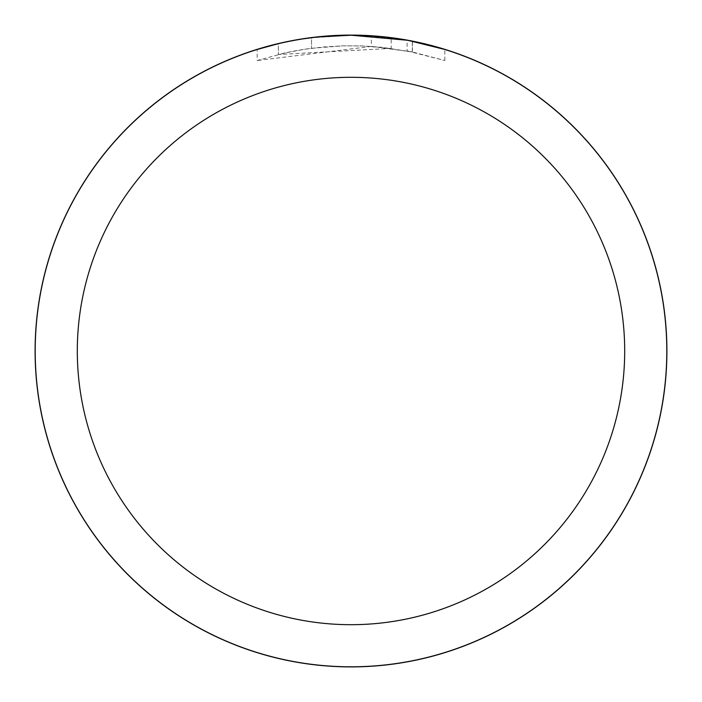 <?xml version="1.0" encoding="UTF-8"?>
<svg xmlns="http://www.w3.org/2000/svg" width="702" height="702" viewBox="0 0 702 702"><rect width="100%" height="100%" fill="white"/><g stroke="black" fill="none" stroke-linecap="round" stroke-linejoin="round"><path stroke-width="0.53" stroke-dasharray="3.51 2.63" d="M309.591 37.934L351 35.205L330.598 35.863L310.284 37.838L290.137 41.128L270.252 45.7L257.169 49.465L257.169 60.512L285.223 52.904L304.282 49.324L323.517 46.973L342.874 45.841L362.25 45.937L391.216 48.394L391.216 37.776L351 35.205A315.795 315.795 0 0 1 666.795 351A315.795 315.795 0 0 1 351 666.795A315.795 315.795 0 0 1 35.205 351A315.795 315.795 0 0 1 351 35.205L371.349 35.881M329.598 35.934L357.3 35.267M361.697 35.39L389.891 37.61M407.09 50.939L444.814 60.512L412.285 51.957L371.358 46.411L371.358 35.863L408.59 40.497M444.814 49.465L407.09 40.233M391.216 48.394L278.361 54.502A305.265 305.265 0 0 1 311.539 48.298L342.681 45.849L361.986 45.928L381.335 47.245L412.434 51.974L407.099 50.93L407.099 40.225M327.852 36.056L311.539 37.68L311.539 48.298L311.539 37.68A315.795 315.795 0 0 0 278.361 43.673L278.361 54.502L278.361 43.673M316.874 37.057L315.382 37.224M444.84 60.512L444.84 49.473L444.84 60.512M284.714 42.243L302.72 38.917M371.349 46.429L257.195 60.512M412.302 51.948L412.302 41.216L412.302 51.948M278.361 43.682L303.79 38.75M35.205 351A315.795 315.795 0 0 1 351 35.205A315.795 315.795 0 0 1 666.795 351A315.795 315.795 0 0 1 351 666.795A315.795 315.795 0 0 1 35.205 351M412.434 41.242L412.434 51.974"/><path stroke-width="1.05" d="M351 35.153A315.847 315.847 0 0 1 666.847 351A315.847 315.847 0 0 1 351 666.847A315.847 315.847 0 0 1 35.153 351A315.847 315.847 0 0 1 351 35.153M357.3 35.267L361.697 35.39M389.891 37.61L391.216 37.776M407.099 40.225L351 35.205A315.795 315.795 0 0 1 666.795 351A315.795 315.795 0 0 1 351 666.795A315.795 315.795 0 0 1 35.205 351A315.795 315.795 0 0 1 351 35.205L316.874 37.057M408.59 40.497L444.814 49.465M351 77.308A273.692 273.692 0 0 1 624.692 351A273.692 273.692 0 0 1 351 624.692A273.692 273.692 0 0 1 77.308 351A273.692 273.692 0 0 1 351 77.308M315.382 37.224L302.72 38.917M278.361 43.673L284.714 42.243M327.852 36.056L329.598 35.934M257.195 49.465L278.361 43.682M303.79 38.75L309.591 37.934M35.1 351A315.9 315.9 0 0 1 351 35.1A315.9 315.9 0 0 1 666.9 351A315.9 315.9 0 0 1 351 666.9A315.9 315.9 0 0 1 35.1 351"/></g></svg>
